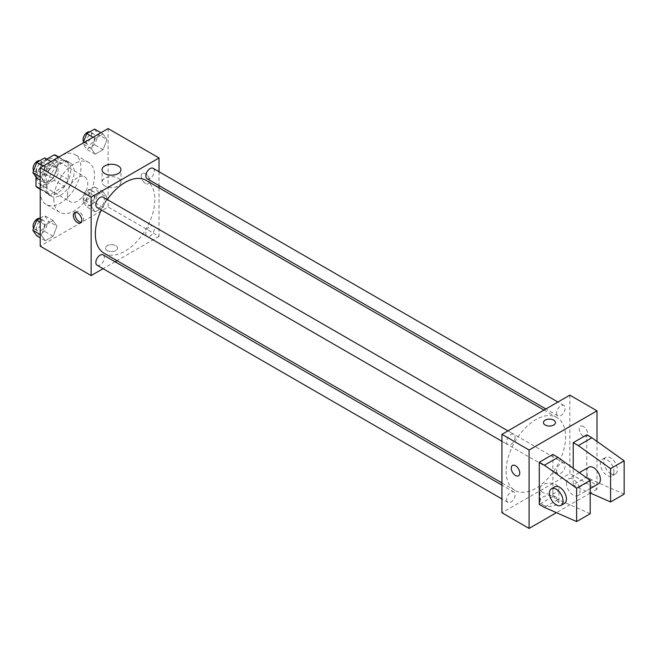 <?xml version="1.0" encoding="UTF-8"?>
<svg xmlns="http://www.w3.org/2000/svg" width="657" height="657" viewBox="0 0 657 657"><rect width="100%" height="100%" fill="white"/><g stroke="black" fill="none" stroke-linecap="round" stroke-linejoin="round"><path stroke-width="0.49" stroke-dasharray="3.29 2.46" d="M67.375 195.219A14.405 8.319 120 0 0 70.356 201.806A14.405 8.319 120 0 0 84.761 193.495A14.405 8.319 120 0 0 84.761 176.864A14.405 8.319 120 0 0 73.666 180.716A14.405 8.319 120 0 0 67.375 195.219M36.817 177.571A14.405 8.319 120 0 0 39.806 184.165A14.405 8.319 120 0 0 54.211 175.854A14.405 8.319 120 0 0 54.211 159.224A14.405 8.319 120 0 0 43.107 163.076A14.405 8.319 120 0 0 36.817 177.571M68.221 162.952L58.038 157.072L58.038 173.571A18.593 10.734 120 0 1 54.153 180.314L64.337 186.194A18.593 10.734 120 0 0 68.221 179.46L68.221 162.952A18.593 10.734 120 0 0 66.488 161.474A18.593 10.734 120 0 0 64.337 160.71L50.047 168.956L39.863 163.076L46.68 159.142M58.038 157.072A18.593 10.734 120 0 0 56.297 155.594M54.153 180.314L39.863 188.559A18.593 10.734 120 0 1 37.712 187.795M35.971 177.012L35.971 169.81A18.593 10.734 120 0 1 39.863 163.076M64.337 186.194L50.047 194.439L39.863 188.559M40.217 188.764L46.154 192.197L46.154 175.69L35.971 169.81M46.154 192.197A18.593 10.734 120 0 0 47.895 193.675A18.593 10.734 120 0 0 50.047 194.439M50.047 168.956A18.593 10.734 120 0 0 46.154 175.69M57.192 193.257A19.201 11.087 -60 0 1 47.591 194.209A19.201 11.087 -60 0 1 47.591 172.027A19.201 11.087 -60 0 1 66.792 160.94A19.201 11.087 -60 0 1 69.732 176.331A19.201 11.087 -60 0 1 57.192 193.257M60.584 195.219A19.201 11.087 120 0 0 73.132 178.293A19.201 11.087 120 0 0 70.184 162.903A19.201 11.087 120 0 0 55.385 168.044A19.201 11.087 120 0 0 47.008 187.376A19.201 11.087 120 0 0 50.983 196.164A19.201 11.087 120 0 0 60.584 195.219M64.337 160.71L58.391 157.278M68.221 179.46L58.038 173.571M40.217 191.294A28.809 16.63 120 0 0 46.179 204.483A28.809 16.63 120 0 0 74.988 187.853A28.809 16.63 120 0 0 74.988 154.584A28.809 16.63 120 0 0 52.79 162.304A28.809 16.63 120 0 0 40.217 191.294M53.792 199.137A28.809 16.63 120 0 0 59.762 212.326A28.809 16.63 120 0 0 88.572 195.687A28.809 16.63 120 0 0 88.572 162.427A28.809 16.63 120 0 0 66.373 170.147A28.809 16.63 120 0 0 53.792 199.137M106.992 197.272L103.075 207.382L95.232 211.907L91.315 206.331L95.232 196.221L103.075 191.696L106.992 197.272L103.075 207.382L95.232 211.907L91.315 206.331L95.232 196.221L103.075 191.696L106.992 197.272L98.501 192.378L94.583 202.479L86.74 207.004L82.823 201.428L86.74 191.327L94.583 186.802L98.501 192.378M106.992 139.571L103.075 149.673L95.232 154.198L91.315 148.622L95.232 138.52L103.075 133.995L106.992 139.571L103.075 149.673L95.232 154.198L91.315 148.622L95.232 138.52L103.075 133.995L106.992 139.571L98.501 134.669L94.583 144.77L86.74 149.303L82.823 143.719L83.102 143.012M108.118 128.575L108.118 206.98L40.217 246.178M57.019 226.131L53.102 236.233L45.259 240.758L41.334 235.181L45.259 225.08L53.102 220.547L57.019 226.131L53.102 236.233L45.259 240.758L41.334 235.181L45.259 225.08L53.102 220.547L57.019 226.131L48.528 221.228L44.61 231.33L36.767 235.855M57.019 168.422L53.102 178.523L45.259 183.048L41.334 177.472L45.259 167.371L53.102 162.846L57.019 168.422L53.102 178.523L45.259 183.048L41.334 177.472L45.259 167.371L53.102 162.846L57.019 168.422L48.528 163.519L44.61 173.629L36.767 178.154M159.035 187.812L159.035 236.38L108.118 206.98M159.035 236.38L116.979 260.657M115.065 261.765L103.067 268.697M107.263 250.588A6.003 3.466 0 0 0 113.809 251.335A6.003 3.466 0 0 0 117.513 248.141A6.003 3.466 0 0 0 111.509 244.675A6.003 3.466 0 0 0 105.506 248.141A6.003 3.466 0 0 0 107.263 250.588A6.003 3.466 0 0 0 113.809 251.335A6.003 3.466 0 0 0 117.513 248.132A6.003 3.466 0 0 0 111.509 244.667A6.003 3.466 0 0 0 105.506 248.132A6.003 3.466 0 0 0 107.263 250.588M104.061 253.2A42.056 24.284 120 0 0 146.117 228.915A42.056 24.284 120 0 0 146.117 180.355M107.28 199.564A42.056 24.284 120 0 0 101.277 209.953M159.035 171.74L159.035 185.603M147.078 178.696A6.003 3.466 120 0 0 153.081 175.23A6.003 3.466 120 0 0 153.081 168.299M145.829 233.654A6.003 3.466 120 0 0 147.078 236.397A6.003 3.466 120 0 0 153.081 232.931A6.003 3.466 120 0 0 153.081 226.008A6.003 3.466 120 0 0 148.449 227.609A6.003 3.466 120 0 0 145.829 233.654M97.105 265.256A6.003 3.466 120 0 0 103.1 261.79A6.003 3.466 120 0 0 103.1 254.859M103.1 197.149A6.003 3.466 -60 0 1 104.348 199.9A6.003 3.466 -60 0 1 101.728 205.937A6.003 3.466 -60 0 1 97.105 207.546M141.214 176.101A6.003 3.466 -120 0 0 143.834 182.145A6.003 3.466 -120 0 0 148.457 183.746A6.003 3.466 -120 0 0 148.457 176.823A6.003 3.466 -120 0 0 142.462 173.358A6.003 3.466 -120 0 0 141.214 176.101A6.003 3.466 -120 0 0 143.834 182.145A6.003 3.466 -120 0 0 148.457 183.755A6.003 3.466 -120 0 0 148.457 176.823A6.003 3.466 -120 0 0 142.454 173.358A6.003 3.466 -120 0 0 141.214 176.101M75.539 212.277A6.003 3.466 60 0 1 76.269 211.57A6.003 3.466 60 0 1 80.893 213.18A6.003 3.466 60 0 1 83.513 219.216A6.003 3.466 60 0 1 82.273 221.967A6.003 3.466 60 0 1 81.296 222.238M104.833 185.972A9.444 5.453 180 0 1 102.065 182.12A9.444 5.453 180 0 1 111.509 176.667A9.444 5.453 180 0 1 120.954 182.12A9.444 5.453 180 0 1 115.123 187.155A9.444 5.453 180 0 1 104.833 185.972M506.145 471.118A42.056 24.284 120 0 0 514.85 490.368A42.056 24.284 120 0 0 556.914 466.084A42.056 24.284 120 0 0 556.906 417.524A42.056 24.284 120 0 0 524.5 428.791A42.056 24.284 120 0 0 506.145 471.118M515.137 437.069A6.003 3.466 -60 0 1 512.517 443.105A6.003 3.466 -60 0 1 507.894 444.715A6.003 3.466 -60 0 1 507.894 437.784A6.003 3.466 -60 0 1 513.897 434.318A6.003 3.466 -60 0 1 515.137 437.069M556.627 470.823A6.003 3.466 120 0 0 557.867 473.566A6.003 3.466 120 0 0 563.87 470.1A6.003 3.466 120 0 0 563.87 463.177A6.003 3.466 120 0 0 559.247 464.778A6.003 3.466 120 0 0 556.627 470.823M506.654 499.673A6.003 3.466 120 0 0 507.894 502.424A6.003 3.466 120 0 0 513.897 498.959A6.003 3.466 120 0 0 513.897 492.027A6.003 3.466 120 0 0 509.274 493.637A6.003 3.466 120 0 0 506.654 499.673M556.627 413.113A6.003 3.466 120 0 0 557.867 415.865A6.003 3.466 120 0 0 563.87 412.399A6.003 3.466 120 0 0 563.87 405.468A6.003 3.466 120 0 0 559.247 407.077A6.003 3.466 120 0 0 556.627 413.113M569.833 395.144L569.833 473.549L501.932 512.747M542.789 504.839A9.444 5.453 0 0 0 553.071 506.021A9.444 5.453 0 0 0 558.902 500.987A9.444 5.453 0 0 0 549.457 495.534A9.444 5.453 0 0 0 540.021 500.987A9.444 5.453 0 0 0 542.789 504.839M596.991 441.414L596.991 489.227L569.833 473.549M596.991 489.227L590.356 493.062M590.2 493.144L556.405 512.657M542.789 492.454A9.444 5.453 180 0 1 540.021 488.603A9.444 5.453 180 0 1 549.457 483.15A9.444 5.453 180 0 1 558.902 488.603A9.444 5.453 180 0 1 553.071 493.637A9.444 5.453 180 0 1 542.789 492.454M583.408 426.5A6.003 3.466 -120 0 0 580.41 426.204A6.003 3.466 -120 0 0 580.41 433.135A6.003 3.466 -120 0 0 586.414 436.601A6.003 3.466 -120 0 0 587.333 431.789A6.003 3.466 -120 0 0 583.408 426.5A6.003 3.466 60 0 1 587.325 431.789A6.003 3.466 60 0 1 586.405 436.601A6.003 3.466 60 0 1 580.41 433.135A6.003 3.466 60 0 1 580.41 426.204A6.003 3.466 60 0 1 583.408 426.5M543.462 422.582L543.462 422.582A6.003 3.466 0 0 0 547.166 425.785A6.003 3.466 0 0 0 553.703 425.038A6.003 3.466 0 0 0 555.461 422.582L555.461 422.582M518.513 475.799L518.513 475.799A6.003 3.466 -120 0 0 518.513 468.868A6.003 3.466 -120 0 0 512.509 465.402L512.509 465.402M590.2 513.725L557.949 499.517L552.857 496.577L552.857 454.43M552.857 496.577L539.274 504.42M624.15 494.13L591.9 479.914L586.808 476.974L573.224 484.817L573.224 468.285M586.808 476.974L586.808 434.835M588.795 467.193A9.6 5.543 -120 0 0 586.808 471.586A9.6 5.543 -120 0 0 590.996 481.252A9.6 5.543 -120 0 0 598.396 483.823M573.224 484.817L578.316 487.757L590.2 492.988M566.433 483.347A9.6 5.543 60 0 1 568.428 478.953A9.6 5.543 60 0 1 575.828 481.524A9.6 5.543 60 0 1 580.016 491.19A9.6 5.543 60 0 1 578.029 495.583A9.6 5.543 60 0 1 570.629 493.013A9.6 5.543 60 0 1 566.433 483.347M564.445 503.418A9.6 5.543 60 0 1 559.649 502.95A9.6 5.543 60 0 1 553.375 494.483A9.6 5.543 60 0 1 554.845 486.788M613.966 471.586A9.6 5.543 60 0 1 611.979 475.98A9.6 5.543 60 0 1 607.175 475.504A9.6 5.543 60 0 1 600.9 467.045A9.6 5.543 60 0 1 602.37 459.35A9.6 5.543 60 0 1 609.77 461.92A9.6 5.543 60 0 1 613.966 471.586M610.567 473.549A9.6 5.543 -120 0 0 615.371 474.017A9.6 5.543 -120 0 0 615.371 462.93A9.6 5.543 -120 0 0 605.77 457.387A9.6 5.543 -120 0 0 604.3 465.082A9.6 5.543 -120 0 0 610.567 473.549M591.9 479.914L578.316 487.757M557.949 499.517L544.366 507.36M44.61 157.943L48.528 163.519M36.447 170.5A6.003 3.466 120 0 0 37.687 173.243A6.003 3.466 120 0 0 43.691 169.777A6.003 3.466 120 0 0 43.691 162.854A6.003 3.466 120 0 0 39.067 164.455A6.003 3.466 120 0 0 36.447 170.5M53.102 178.523L44.61 173.629M45.259 183.048L40.217 180.141M41.334 177.472L40.217 176.823M45.259 167.371L43.083 166.114M53.102 162.846L50.926 161.589M33.606 170.631A6.003 3.466 120 0 0 34.295 171.288A6.003 3.466 120 0 0 40.299 167.822A6.003 3.466 120 0 0 40.299 160.891A6.003 3.466 120 0 0 39.839 160.694M94.583 129.092L98.501 134.669M86.42 141.649A6.003 3.466 120 0 0 87.66 144.392A6.003 3.466 120 0 0 93.664 140.927A6.003 3.466 120 0 0 93.664 133.995A6.003 3.466 120 0 0 89.04 135.605A6.003 3.466 120 0 0 86.42 141.649M103.075 149.673L94.583 144.77M95.232 154.198L86.74 149.303M91.315 148.622L82.823 143.719M95.232 138.52L93.056 137.264M103.075 133.995L100.899 132.739M83.579 141.781A6.003 3.466 120 0 0 84.268 142.438A6.003 3.466 120 0 0 90.272 138.972A6.003 3.466 120 0 0 90.272 132.041A6.003 3.466 120 0 0 89.812 131.843M40.217 218.19L44.61 215.652L48.528 221.228M36.447 228.201A6.003 3.466 120 0 0 37.687 230.952A6.003 3.466 120 0 0 43.691 227.486A6.003 3.466 120 0 0 43.691 220.555A6.003 3.466 120 0 0 39.067 222.165A6.003 3.466 120 0 0 36.447 228.201M53.102 236.233L44.61 231.33M45.259 240.758L40.217 237.842M41.334 235.181L40.217 234.533M45.259 225.08L40.217 222.165M53.102 220.547L44.61 215.652M33.606 228.34A6.003 3.466 120 0 0 34.295 228.989A6.003 3.466 120 0 0 40.299 225.523A6.003 3.466 120 0 0 40.299 218.592A6.003 3.466 120 0 0 39.839 218.403M86.42 199.35A6.003 3.466 120 0 0 87.66 202.101A6.003 3.466 120 0 0 93.664 198.636A6.003 3.466 120 0 0 93.664 191.704A6.003 3.466 120 0 0 89.04 193.314A6.003 3.466 120 0 0 86.42 199.35M103.075 207.382L94.583 202.479M95.232 211.907L86.74 207.004M91.315 206.331L82.823 201.428M95.232 196.221L86.74 191.327M103.075 191.696L94.583 186.802M83.028 197.387A6.003 3.466 120 0 0 84.268 200.139A6.003 3.466 120 0 0 90.272 196.673A6.003 3.466 120 0 0 90.272 189.742A6.003 3.466 120 0 0 85.648 191.351A6.003 3.466 120 0 0 83.028 197.387M39.806 184.165L70.356 201.806M54.211 159.224L84.761 176.864M70.184 162.903L66.792 160.94M50.983 196.164L47.591 194.209M66.488 161.474L58.801 157.039M47.895 193.675L40.217 189.241M88.572 162.427L74.988 154.584M59.762 212.326L46.179 204.483M76.269 211.57L74.561 212.556M82.273 221.967L80.556 222.953M120.954 182.12L120.954 169.736M102.065 182.12L102.065 169.736M556.906 417.524L543.988 410.058M514.85 490.368L501.932 482.911M501.932 441.274L507.894 444.715M507.935 430.877L513.897 434.318M563.87 463.177L153.081 226.008M557.867 473.566L147.078 236.397M513.897 492.027L501.932 485.121M507.894 502.424L501.932 498.975M563.87 405.468L557.908 402.027M557.867 415.865L545.901 408.958M558.902 500.987L558.902 488.603M540.021 500.987L540.021 488.603M579.334 472.646L568.428 478.953M590.2 488.553L578.029 495.583M605.77 457.387L602.37 459.35M615.371 474.017L611.979 475.98M43.691 162.854L40.299 160.891M37.687 173.243L34.295 171.288M93.664 133.995L90.272 132.041M87.66 144.392L84.268 142.438M43.691 220.555L40.299 218.592M37.687 230.952L34.295 228.989M93.664 191.704L90.272 189.742M87.66 202.101L84.268 200.139"/><path stroke-width="0.99" d="M46.68 159.142L54.153 154.83A18.593 10.734 120 0 1 56.297 155.594L58.801 157.039M40.217 188.764L35.971 186.317A18.593 10.734 120 0 0 37.712 187.795L40.217 189.241M35.971 186.317L35.971 177.012M58.391 157.278L54.153 154.83M103.067 268.697L91.142 275.579L40.217 246.178L40.217 167.773L108.118 128.575L159.035 157.976L159.035 171.74M116.979 260.657L115.065 261.765M101.277 209.953A42.056 24.284 120 0 0 95.347 233.949A42.056 24.284 120 0 0 104.061 253.2L501.932 482.911M543.988 410.058L146.117 180.355A42.056 24.284 120 0 0 107.28 199.564M159.035 185.603L159.035 187.812M91.142 275.579L91.142 197.174L159.035 157.976M557.908 402.027L153.081 168.299A6.003 3.466 120 0 0 148.449 169.908A6.003 3.466 120 0 0 145.829 175.945A6.003 3.466 120 0 0 147.078 178.696L545.901 408.958M501.932 485.121L103.1 254.859A6.003 3.466 120 0 0 98.476 256.468A6.003 3.466 120 0 0 95.856 262.504A6.003 3.466 120 0 0 97.105 265.256L501.932 498.975M501.932 441.274L97.105 207.546A6.003 3.466 -60 0 1 97.105 200.615A6.003 3.466 -60 0 1 103.1 197.149L507.935 430.877M91.142 197.174L40.217 167.773M104.833 173.588A9.444 5.453 180 0 1 102.065 169.736A9.444 5.453 180 0 1 111.509 164.283A9.444 5.453 180 0 1 120.954 169.736A9.444 5.453 180 0 1 115.123 174.77A9.444 5.453 180 0 1 104.833 173.588M81.805 220.202A6.003 3.466 60 0 1 80.556 222.953A6.003 3.466 60 0 1 74.561 219.487A6.003 3.466 60 0 1 74.561 212.556A6.003 3.466 60 0 1 79.185 214.166A6.003 3.466 60 0 1 81.805 220.202M81.296 222.238A6.003 3.466 60 0 1 76.269 218.502A6.003 3.466 60 0 1 75.539 212.277M556.405 512.657L529.09 528.425L501.932 512.747L501.932 434.343L569.833 395.144L596.991 410.822L596.991 441.414M553.703 425.03A6.003 3.466 180 0 1 547.166 425.785A6.003 3.466 180 0 1 543.462 422.582A6.003 3.466 180 0 1 549.457 419.117A6.003 3.466 180 0 1 555.461 422.582A6.003 3.466 180 0 1 553.703 425.03M529.09 528.425L529.09 450.02L501.932 434.343M529.09 450.02L596.991 410.822M555.461 422.582A6.003 3.466 0 0 0 549.457 419.125A6.003 3.466 0 0 0 543.462 422.582M512.509 465.402A6.003 3.466 -120 0 0 511.589 470.215A6.003 3.466 -120 0 0 515.515 475.504A6.003 3.466 60 0 1 511.589 470.215A6.003 3.466 60 0 1 512.509 465.402A6.003 3.466 60 0 1 518.513 468.868A6.003 3.466 60 0 1 518.513 475.799A6.003 3.466 60 0 1 515.507 475.504A6.003 3.466 -120 0 0 518.513 475.799M539.274 504.42L539.274 462.273L544.366 465.213L576.624 488.241L576.624 521.568L544.366 507.36L539.274 504.42M576.624 521.568L590.2 513.725L590.2 480.407L557.949 457.371L552.857 454.43L539.274 462.273M573.224 468.285L573.224 442.67L586.808 434.835L591.9 437.776L624.15 460.803L624.15 494.13L610.567 501.964L610.567 468.646L578.316 445.61L573.224 442.67M590.2 488.553L598.396 483.823A9.6 5.543 -120 0 0 598.396 472.736A9.6 5.543 -120 0 0 588.795 467.193L579.334 472.646M590.2 492.988L610.567 501.964M551.453 488.751L554.845 486.788A9.6 5.543 60 0 1 564.445 492.331A9.6 5.543 60 0 1 564.445 503.418L561.053 505.381A9.6 5.543 60 0 1 556.249 504.904A9.6 5.543 60 0 1 549.975 496.446A9.6 5.543 60 0 1 551.453 488.751A9.6 5.543 60 0 1 561.053 494.294A9.6 5.543 60 0 1 561.053 505.381M624.15 460.803L610.567 468.646M590.2 480.407L576.624 488.241M591.9 437.776L578.316 445.61M557.949 457.371L544.366 465.213M40.217 180.141L36.767 178.154L32.85 172.577L36.767 162.468L44.61 157.943L50.926 161.589M40.217 176.823L32.85 172.577M43.083 166.114L36.767 162.468M39.839 160.694A6.003 3.466 120 0 0 35.396 162.805A6.003 3.466 120 0 0 33.055 168.537A6.003 3.466 120 0 0 33.606 170.631M83.102 143.012L86.74 133.617L94.583 129.092L100.899 132.739M93.056 137.264L86.74 133.617M89.812 131.843A6.003 3.466 120 0 0 85.369 133.946A6.003 3.466 120 0 0 83.028 139.686A6.003 3.466 120 0 0 83.579 141.781M40.217 237.842L36.767 235.855L32.85 230.278L36.767 220.177L40.217 218.19M40.217 234.533L32.85 230.278M40.217 222.165L36.767 220.177M39.839 218.403A6.003 3.466 120 0 0 35.396 220.506A6.003 3.466 120 0 0 33.055 226.246A6.003 3.466 120 0 0 33.606 228.34"/></g></svg>
